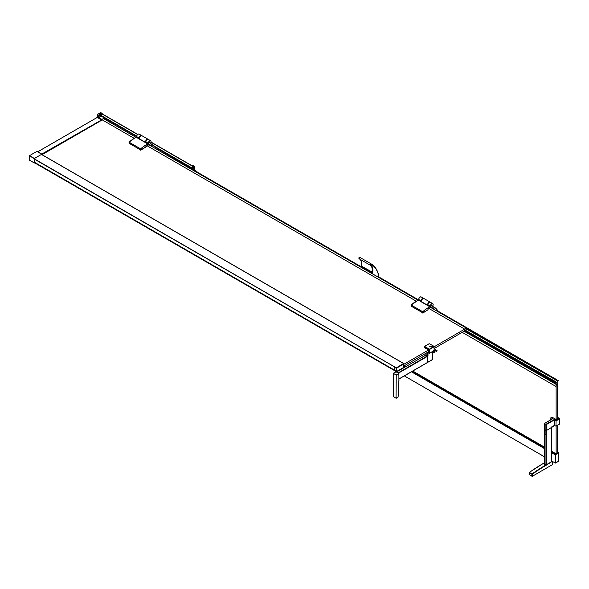 <?xml version="1.0" encoding="UTF-8"?>
<svg xmlns="http://www.w3.org/2000/svg" width="589" height="589" viewBox="0 0 589 589"><rect width="100%" height="100%" fill="white"/><g stroke="black" fill="none" stroke-linecap="round" stroke-linejoin="round"><path stroke-width="0.88" d="M405.423 366.859L403.907 365.983L428.468 351.788L428.556 350.44A0.641 0.368 -120 0 0 428.107 349.66L424.514 347.149M434.24 348.46L464.699 330.878L464.699 329.141L429.042 308.548M416.298 301.193L146.963 145.697M134.218 138.334L102.052 119.766M403.907 364.238L428.409 350.087M434.24 346.722L464.699 329.141M394.652 370.312L34.339 162.638M34.339 162.306L396.25 371.254L394.623 370.312L394.608 367.337L396.25 368.28L396.301 367.838A255.508 147.515 -60 0 1 403.679 363.575L403.679 363.575A255.508 147.515 120 0 0 396.301 367.838L395.042 367.411M403.767 363.523L41.576 154.414M396.25 371.578L396.677 371.46A255.243 147.368 120 0 0 403.826 367.337L403.679 363.575L41.488 154.465M34.339 162.66L396.264 371.615L396.301 367.963L396.677 368.11L34.339 159.118L34.434 158.5A255.957 147.78 -60 0 1 41.775 154.259L42.18 154.502L101.661 120.149L42.18 154.576L101.661 120.237M34.699 162.866A255.957 147.78 -60 0 1 34.434 163.013L29.479 160.201L29.546 155.673A255.957 147.78 -60 0 1 36.886 151.432L37.291 151.667M29.45 160.134L34.339 162.962L34.339 159.096M101.595 120.09L102.236 119.611L101.647 120.031L98.665 118.087L98.635 116.489A1.517 0.876 -60 0 1 98.797 115.738L99.865 114.848L101.212 114.914L100.896 113.78L101.698 113.486L101.058 115.643L101.529 114.73L100.829 112.97L100.41 112.727L98.466 113.854A1.598 0.92 120 0 0 97.34 115.805L97.34 117.388L101.661 120.149M396.574 371.968L425.751 355.115L427.577 356.323L427.423 362.529M396.603 371.946L398.407 373.028M396.066 398.252L396.25 375.127L393.297 373.271L393.238 396.412L396.066 398.252M396.25 375.127L398.886 373.61L398.959 380.663L398.827 373.271L396.191 371.747L393.43 373.286L395.926 371.747L398.959 373.5L396.058 374.803M393.297 373.271L395.926 371.747L396.552 372.049M432.731 359.364L432.731 351.589L432.731 359.364L427.577 362.338M425.906 355.138L427.577 355.822L427.577 352.568L429.683 353.348L434.086 350.374M398.525 373.095L427.989 356.065L427.577 355.822L423.064 358.429L421.636 357.604L426.149 354.998L426.149 353.135M424.684 346.347L424.684 346.56A64.805 37.409 60 0 1 429.123 349.122L429.499 349.122A64.797 37.416 -60 0 1 433.916 346.575L433.916 346.354A64.805 37.409 -120 0 0 429.477 343.792L429.101 343.792A64.805 37.416 120 0 0 424.684 346.347L424.514 346.884A64.54 37.262 60 0 1 428.932 349.439L429.683 349.439L429.683 353.348M429.499 349.122L429.683 349.439A64.532 37.262 -60 0 1 434.086 346.899L434.041 346.347L429.661 343.888M428.475 351.81L428.556 351.913A0.641 0.368 60 0 1 428.475 352.17L428.144 351.979M434.159 352.59L434.8 351.913L434.159 352.59M434.27 352.833L433.092 351.972M435.72 350.013L434.969 350.448L435.345 350.669M436.42 351.287L437.06 350.61L436.42 351.287M394.608 367.337L396.25 368.103L394.976 367.352M403.826 367.227L403.826 363.987A255.243 147.368 120 0 0 396.677 368.11L396.677 371.46A255.508 147.515 120 0 0 400.115 369.517M427.805 309.902L422.725 312.833L411.144 306.096M427.805 309.939L428.218 309.011L431.789 306.943A1.944 1.119 120 0 0 433.165 304.565A1.944 1.119 120 0 0 431.789 303.777A1.944 1.119 120 0 0 430.419 306.162L429.963 306.898A26.542 15.321 120 0 0 422.799 311.78L411.166 305.028A26.542 15.321 -60 0 1 416.386 301.156M422.799 312.833L422.755 311.721A26.593 15.358 120 0 1 429.926 306.832L418.345 300.147L418.757 299.47A1.995 1.149 -60 0 1 419.626 297.46A1.995 1.149 -60 0 1 421.164 296.922L423.535 298.292A1.995 1.149 120 0 0 421.996 298.829A1.995 1.149 120 0 0 421.128 300.839L418.757 299.47L418.359 300.132M411.144 306.14L411.166 305.028A26.593 15.358 -60 0 1 418.345 300.147L418.742 299.448A1.944 1.119 -60 0 1 420.148 297.033M427.695 305.367L427.967 304.793A1.995 1.149 -60 0 1 428.836 302.783A1.995 1.149 -60 0 1 430.382 302.245C429.057 302.172 428.247 303.011 427.96 304.771L427.695 305.367L420.855 301.421L421.201 300.839L420.855 301.421L427.695 305.367M432.562 306.243L437.428 310.241L436.964 311.102L437.413 310.234A26.593 15.358 120 0 0 434.27 307.23A26.593 15.358 120 0 0 432.775 306.545L432.628 306.494A10.109 5.831 -60 0 1 431.546 307.362L433.349 309.011M427.886 305.073A1.863 1.075 120 0 1 427.791 304.572A1.863 1.075 -60 0 1 428.534 302.783A1.863 1.075 -60 0 1 429.918 302.15M423.366 298.38A1.863 1.075 120 0 0 421.996 299.057A1.863 1.075 120 0 0 421.29 300.817A1.863 1.075 -60 0 0 421.533 301.553M432.068 305.198L431.509 305.522L432.068 305.198M411.291 306.228L422.762 312.84M427.651 310.028L422.762 313.068M145.726 147.088L140.646 149.974L129.065 143.245M145.741 147.066L146.138 146.153L149.709 144.091A1.944 1.119 120 0 0 151.086 141.706A1.944 1.119 120 0 0 149.709 140.918A1.944 1.119 120 0 0 148.34 143.304L147.883 144.047A26.542 15.321 120 0 0 140.719 148.921L129.087 142.177A26.593 15.358 -60 0 1 136.265 137.289L136.677 136.611A1.995 1.149 -60 0 1 137.546 134.601A1.995 1.149 -60 0 1 139.085 134.064L141.456 135.433A1.995 1.149 120 0 0 139.917 135.971A1.995 1.149 120 0 0 139.048 137.981L136.677 136.619L136.265 137.289L147.846 143.974A26.593 15.358 120 0 0 140.675 148.862L140.646 149.974M140.719 149.974L140.719 148.921L129.05 142.214L129.05 143.267L129.065 142.17A26.542 15.321 -60 0 1 134.307 138.305M138.842 138.57L145.63 142.494L145.888 141.934A1.995 1.149 -60 0 1 146.757 139.924A1.995 1.149 -60 0 1 148.303 139.387C146.978 139.313 146.168 140.153 145.881 141.912L145.616 142.516L138.776 138.562L139.048 137.981L138.776 138.562L145.616 142.516L145.895 141.89A1.944 1.119 -60 0 1 147.287 139.497M155.327 147.434L155.334 147.375A26.593 15.358 120 0 0 152.19 144.371A26.593 15.358 120 0 0 150.696 143.687L150.6 143.694A10.16 5.868 -60 0 1 149.503 144.57L151.277 145.63L151.336 146.197M145.807 142.214A1.863 1.075 120 0 1 145.711 141.713A1.863 1.075 -60 0 1 146.455 139.924A1.863 1.075 -60 0 1 147.846 139.291M141.286 135.522A1.863 1.075 120 0 0 139.917 136.199A1.863 1.075 120 0 0 139.21 137.959A1.863 1.075 -60 0 0 139.453 138.702M149.989 142.339L149.429 142.663L149.989 142.339M129.212 143.37L140.683 149.981M145.571 147.169L140.683 150.21M557.636 452.764L555.287 454.524A255.508 147.515 120 0 0 555.287 463.042L555.236 463.006A255.508 147.515 -60 0 1 555.228 454.818L551.672 452.764M557.636 451.991L558.505 452.499M403.745 363.568L404.142 367.595M411.446 371.806L544.369 448.553M403.907 367.168L404.393 367.448M411.696 371.666L544.369 448.266M551.672 452.477L555.236 454.539M403.907 366.991L404.547 367.359M411.844 371.578L544.369 448.089M551.672 452.308L555.272 454.384M551.672 451.395L556.023 453.905A4.69 2.709 120 0 0 555.839 454.038M403.907 366.078L405.335 366.903M412.639 371.122L544.369 447.176M551.672 451.255L556.023 453.905M557.628 418.654L557.621 383.306L556.119 384.175L556.126 419.42M556.126 426.127L556.134 453.832M557.628 425.258L557.636 453M544.376 429.587L546.327 430.603L551.621 427.364M551.672 427.452L551.672 461.113L551.591 432.002M551.591 427.562L551.591 461.194L552.026 461.445L545.819 465.03L546.01 465.354L552.158 461.437L552.291 464.706L532.279 476.324L529.275 474.587M552.291 464.706L552.291 461.666L551.665 461.15M532.279 476.324L532.279 474.255L531.904 474.255L532.279 474.255A159.302 91.972 120 0 1 546.01 465.354M557.628 417.284L559.094 418.278A64.54 37.262 180 0 0 557.628 417.373A64.805 37.416 180 0 1 559.116 418.271L559.469 418.934L556.09 420.885L555.979 426.208L554.44 425.449M552.57 418.838L544.464 423.513L544.45 434.122L545.893 434.962L545.893 424.338L544.464 423.513L552.57 418.838M551.702 417.446L550.877 417.741L552.776 418.713M546.305 430.618L546.305 424.581L545.893 424.338L554.359 419.456L556.09 420.885M554.359 419.456L554.359 425.405M555.979 426.208L559.55 423.918L559.469 418.934A64.797 37.416 -60 0 1 559.484 423.815L559.094 424.227M559.469 418.934A64.532 37.262 -60 0 1 559.469 424.014L559.336 424.271M551.532 427.599L551.532 427.032L554.566 425.287M550.767 419.78L550.877 417.741M556.259 419.39L556.384 419.412A0.641 0.368 180 0 1 556.038 419.515L552.077 417.226L551.142 417.77M555.832 383.306L556.141 386.612L556.288 384.072L557.444 383.402L557.606 385.751L557.879 381.665L555.398 382.828A1.333 0.766 -60 0 1 555.346 382.798A1.333 0.766 -60 0 1 555.074 382.055L554.963 382.099A1.377 0.795 120 0 0 555.213 382.983L555.626 383.189M464.161 331.29L555.832 384.212M462.181 332.329L556.112 386.561M465.391 331.128L555.515 383.159M555.206 382.673L555.648 382.931M555.508 463.072L555.236 463.006A255.508 147.515 -60 0 1 555.236 454.494L558.475 452.543M558.563 452.963L555.663 454.634A255.243 147.368 120 0 0 555.663 462.888L558.563 461.216A255.243 147.368 120 0 0 558.563 452.963L558.409 452.551M558.505 461.246L555.663 462.888M99.666 117.351A1.406 0.817 -60 0 1 99.445 117.447A1.406 0.817 -60 0 1 98.967 117.417A1.406 0.817 -60 0 1 98.746 116.291A1.406 0.817 -60 0 1 99.666 115.046A1.406 0.817 -60 0 1 100.373 114.973A1.406 0.817 -60 0 1 100.638 115.378A1.406 0.817 -60 0 1 99.666 117.351M100.373 114.973L100.358 114.965A1.406 0.817 120 0 0 100.358 114.965A1.406 0.817 120 0 0 99.651 115.032A1.406 0.817 120 0 0 98.731 116.276A1.406 0.817 120 0 0 98.945 117.41A1.406 0.817 120 0 0 98.952 117.41L98.967 117.417M190.91 168.101L191.292 168.16M192.147 167.74L192.934 166.223L192.397 165.524A2.26 1.303 -60 0 1 193.03 165.612L193.45 165.855A2.26 1.303 120 0 0 192.824 165.767L193.089 166.194L192.22 167.887L191.27 168.314M192.029 168.793L191.27 168.277M192.397 165.524L193.089 166.194A2.26 0.869 173.9 0 1 193.796 166.422A0.957 0.78 -60 0 0 193.45 165.855L193.03 165.612M193.001 169.765L193.95 169.58L194.466 168.329L194.466 167.048L193.001 168.594L193.001 169.264M194.186 166.635L193.545 165.907M191.418 168.233L192.22 167.887A2.26 0.758 60.3 0 0 192.78 168.366L192.294 168.859M192.934 168.454L193.95 167.865L194.318 166.724L193.796 166.422A1.752 1.436 -60 0 1 192.78 168.366L192.934 168.454M193.95 169.58L193.347 169.949M194.473 169.72L194.466 168.329M194.812 170.471L194.782 170.044M194.201 169.455L194.657 169.654M155.327 147.36L191.329 168.174M100.41 112.727A1.06 0.611 -60 0 1 100.94 112.676L102.53 114.156L100.91 116.247A2.26 0.758 -119.7 0 1 100.594 116.224M102.133 119.655L99.327 117.822L99.651 117.425A1.517 0.876 -60 0 0 100.682 115.915L100.697 115.216L100.557 115.864M101.639 120.09L102.096 119.434M100.682 115.915L101.212 114.914L100.086 114.524L100.682 114.936M99.865 114.848L99.593 114.472L100.896 113.78L100.388 113.228L99.379 114.34L100.314 114.833M98.797 115.738L99.379 114.34M99.57 114.089L100.829 112.97A1.06 0.611 -60 0 1 101.36 112.919M192.544 167.423A1.333 1.082 -60 0 0 192.824 166.392A0.53 0.434 -60 0 0 192.632 166.076L151.064 142.074L192.632 166.076M102.508 114.038L137.745 134.388L102.508 114.038M138.069 134.174A1.944 1.119 -60 0 0 136.677 136.574L101.146 116.114L136.677 136.619M193.847 169.742A1.406 0.817 -60 0 1 194.355 169.765A1.406 0.817 -60 0 1 194.62 170.169A1.406 0.817 -60 0 1 194.628 170.192L194.65 170.435M194.355 169.765L194.341 169.757A1.406 0.817 120 0 0 194.341 169.757A1.406 0.817 120 0 0 193.833 169.735M465.531 330.355L555.596 381.635L556.391 380.251L466.326 328.971L465.531 330.355L555.015 382.018M554.919 379.493L558.041 380.42A1.06 0.611 -60 0 1 558.262 380.906L556.472 382.452A1.333 0.766 -60 0 1 555.81 382.526L554.065 380.98L555.633 381.576L556.362 380.31L554.919 379.493M555 379.272L466.805 328.353M554.065 380.98L527.663 365.732L554.065 380.98M556.804 379.714L437.215 310.668M418.58 299.911L378.631 276.837M360.961 266.648L193.487 169.956M197.072 172.467L191.734 169.433A0.663 0.545 -60.3 0 0 191.631 168.609A24.583 20.07 -60.3 0 0 190.144 167.637L189.945 167.526A0.663 0.545 -60.3 0 0 189.945 167.519A0.663 0.545 -60.3 0 0 189.165 167.799M197.175 172.076A0.663 0.545 -60.3 0 0 196.969 171.649A24.583 20.07 -60.3 0 0 195.482 170.677L195.283 170.56M359.18 257.643L358.959 258.026M378.83 276.123L378.418 277.205L372.101 273.613L372.653 272.339C373.235 268.982 372.682 266.589 370.996 265.16C370.025 264.549 370.069 264.247 371.107 264.247C375.083 266.611 377.659 270.66 378.83 276.381L378.83 276.123C377.652 270.336 375.053 266.235 371.041 263.828C375.112 266.28 377.733 270.41 378.904 276.226L378.418 277.205M370.488 265.315L370.591 265.374C372.093 266.788 372.542 269.07 371.939 272.228L371.46 273.244L372.101 273.613M371.46 273.244L360.924 267.163L361.381 266.132C361.933 262.944 361.418 260.618 359.835 259.16M360.821 267.097L361.035 266.707M360.225 257.584C358.892 257.371 358.701 257.864 359.651 259.064L359.437 258.969C358.37 257.989 358.635 257.526 360.225 257.584L371.041 263.828C369.686 263.614 369.487 264.108 370.452 265.3L370.525 265.33A1.333 0.766 120 0 1 370.584 265.374L370.996 265.16M467.835 329.7L466.724 328.279L430.795 307.539L466.724 328.279M466.385 328.868L467.828 329.7L466.554 328.662L465.376 330.716L554.963 382.099M466.782 331.563L464.603 330.922A2.658 1.539 -60 0 1 463.168 331.651L463.234 331.46A2.128 1.23 120 0 0 464.596 330.701L464.611 330.635A1.62 0.935 -60 0 1 464.949 328.905A1.62 0.935 -60 0 1 466.319 328.051M103.215 118.411L136.052 137.37L103.215 118.411M418.131 300.228L148.715 144.68L418.131 300.228M465.766 330.849L465.376 330.62M466.871 328.927L466.481 328.699M403.737 363.612L403.737 363.612A255.508 147.515 120 0 0 396.36 367.867L34.339 158.861M394.615 370.179L34.339 162.181M396.25 371.342L34.339 162.395M41.775 154.259L36.886 151.432M34.339 158.662L29.45 155.835M34.434 158.5L29.546 155.673M97.391 117.358L37.792 151.771M102.162 119.589L41.782 154.068M427.393 355.999L398.245 372.83M427.577 362.404L398.959 378.926M421.547 357.633L425.884 355.13M396.198 398.267L398.12 397.03L398.886 380.774A159.302 91.972 120 0 1 398.046 397.111L396.25 398.149M398.886 373.61L398.886 380.774M428.52 350.227L428.107 349.66M428.277 349.792L424.573 347.716L424.684 346.56M424.721 347.701L424.603 346.457M428.556 351.913L428.556 350.44M429.123 349.122L428.932 353.348M427.989 356.065L427.989 352.804M434.24 350.588L433.99 346.457A64.893 52.981 180 0 0 429.293 346.317M429.101 343.792L424.36 346.671M429.477 343.792L428.917 343.888M434.086 350.808L434.086 346.899M394.652 367.271L396.25 368.191M411.129 306.118L411.144 305.043L422.725 311.78L422.725 312.833M431.789 306.943L428.181 309.034M433.165 304.55A1.995 1.149 120 0 0 432.746 303.615A1.995 1.149 120 0 0 431.207 304.152A1.995 1.149 120 0 0 430.338 306.162L429.963 306.898M430.419 306.162L427.975 304.793M429.366 302.356A1.944 1.119 -60 0 0 427.975 304.749L427.702 305.338L420.921 301.428M423.579 298.38A1.944 1.119 120 0 0 422.07 298.859A1.944 1.119 120 0 0 421.201 300.839M421.164 296.922C419.839 296.849 419.029 297.695 418.742 299.448L418.757 299.47M418.3 300.162L411.144 305.028M437.421 310.293A26.542 15.321 120 0 0 432.79 306.611L432.679 306.545A10.16 5.868 -60 0 1 431.582 307.429L433.357 308.489L433.416 309.048M433.357 308.489L431.185 307.311M423.844 298.468C421.54 299.3 420.877 300.449 421.849 301.929A1.995 1.149 -60 0 0 421.857 301.929L427.724 305.316L421.849 301.929A1.995 1.149 -60 0 1 421.849 299.624A1.995 1.149 -60 0 1 423.844 298.468L430.073 302.061A1.995 1.149 120 0 0 428.262 302.93A1.995 1.149 120 0 0 427.798 305.227M430.117 302.157A1.944 1.119 120 0 0 428.365 302.908A1.944 1.119 120 0 0 427.842 305.154M421.437 300.994A1.944 1.119 -60 0 1 422.828 298.579M149.709 144.091L145.726 146.823M146.124 146.175L149.702 144.114C151.086 142.899 151.41 141.78 150.666 140.756A1.995 1.149 120 0 0 149.127 141.294A1.995 1.149 120 0 0 148.259 143.304L147.883 144.047M151.086 141.691A1.995 1.149 120 0 0 150.666 140.756L148.303 139.387M148.34 143.304L145.895 141.934M141.5 135.522A1.944 1.119 120 0 0 139.991 136A1.944 1.119 120 0 0 139.122 137.981M150.482 143.385L155.349 147.39L154.885 148.244L155.341 147.441A26.542 15.321 120 0 0 150.71 143.76M151.277 145.63L151.27 146.16M150.622 143.687L150.548 143.635A10.109 5.831 -60 0 1 149.466 144.511L151.211 145.652L149.105 144.452M141.765 135.617C139.46 136.442 138.798 137.59 139.77 139.07L145.645 142.457L139.77 139.07A1.995 1.149 -60 0 1 139.77 139.07A1.995 1.149 -60 0 1 139.77 136.766A1.995 1.149 -60 0 1 141.765 135.617L147.994 139.21A1.995 1.149 120 0 0 146.182 140.072A1.995 1.149 120 0 0 145.719 142.369M148.038 139.298A1.944 1.119 120 0 0 146.286 140.049A1.944 1.119 120 0 0 145.763 142.295M139.357 138.135A1.944 1.119 -60 0 1 140.749 135.72M404.356 375.9L544.369 456.733M555.25 463.042L551.672 460.973L555.287 463.042M544.369 447.044L412.756 371.055L544.369 447.073M551.672 451.292L556.112 453.854M545.951 430.603L545.951 464.265M546.327 430.603L546.327 464.257M544.45 429.734L544.45 463.396M529.275 474.808L529.275 472.731L531.904 474.255L531.904 476.324M543.191 463.514L544.369 462.829L543.191 463.514L545.819 465.03A159.567 92.127 120 0 0 532.073 473.946L529.437 472.422A159.567 92.127 -60 0 1 543.191 463.514L542.999 463.617A159.302 91.972 -60 0 0 529.415 472.415M552.026 461.445L551.613 461.209M552.217 461.776L552.217 464.817M557.665 418.669L556.384 419.412L557.665 418.669A0.641 0.368 -0 0 0 557.665 418.153L557.628 418.131M559.094 418.278L555.707 420.237M546.305 424.581L554.566 419.81M556.09 425.965L559.469 424.014M552.291 417.351L555.979 419.375L557.569 418.617M465.435 331.143L555.213 382.983M555.155 382.6L555.736 382.938M555.125 382.541L555.802 382.931M555.074 382.261L555.987 382.791M558.6 456.961A255.508 147.515 120 0 0 558.571 452.956M99.747 117.218A1.2 0.692 -60 0 1 98.9 116.732A1.2 0.692 -60 0 1 99.747 115.26A1.2 0.692 -60 0 1 100.594 115.753A1.2 0.692 -60 0 1 99.747 117.218M192.765 165.818L192.338 165.575M192.176 167.813A1.443 1.193 -60 0 0 193.008 166.201M98.525 117.903L98.525 116.489L97.34 115.805M98.665 118.087L99.143 117.609M101.882 113.221A2.26 1.303 120 0 1 102.272 113.736L101.661 115.819A2.26 0.758 -119.7 0 1 101.212 115.731L100.667 115.981M100.653 116.055L102.228 113.787A2.26 0.869 173.9 0 1 102.53 114.156L102.272 113.736L102.53 114.156M98.466 113.854L99.593 114.472L98.753 115.738M98.635 116.489L98.525 116.489A1.598 0.92 -60 0 1 98.709 115.658M136.729 136.044L101.683 115.805L100.734 116.254A2.26 1.303 -60 0 1 100.572 116.276M100.91 116.247L100.196 116.232M98.731 118.065L99.239 117.771L102.228 119.596M102.538 114.259L137.605 134.513M151.027 142.258L192.824 166.392M101.175 116.099L136.663 136.582M154.539 146.322L191.948 167.924M360.969 266.64L194.723 170.663L360.969 266.64M196.969 171.649L191.631 168.609M195.482 170.677L190.144 167.637M103.693 118.691L103.951 118.558A24.709 20.173 119.7 0 1 105.446 119.53A0.67 0.545 119.7 0 1 105.63 119.81M109.871 122.254A0.67 0.545 -60.3 0 0 109.679 121.938L105.247 119.589M109.974 122.659L109.701 121.96A0.803 0.464 -53.8 0 0 109.679 121.938A24.709 20.173 -60.3 0 0 108.177 120.966A0.803 0.464 -60 0 1 108.185 120.966L107.986 120.855A0.803 0.464 120 0 0 107.978 120.848L109.701 121.96A0.803 0.464 -53.8 0 1 109.782 122.048M103.266 118.441A0.67 0.545 119.7 0 1 103.752 118.441L103.495 118.573M108.185 120.966L103.752 118.441L102.906 118.728M191.167 168.94L159.273 150.777L191.167 168.94M191.359 169.043L159.464 150.887L191.381 169.058M191.742 169.411L177.679 161.401M361.381 266.132L372.653 272.339M371.107 264.247L371.041 263.828M361.145 266.773L372.322 273.222M466.724 331.202L465.465 330.473M467.659 329.575L466.4 328.839M42.062 154.23L37.173 151.41M34.368 163.02L29.479 160.201M37.77 151.756L97.354 117.358M42.18 154.605L101.647 120.274M398.959 379.021L427.526 362.522M427.577 362.441L432.819 359.415L432.819 351.537M426.061 353.179L425.795 355.101M433.489 351.154L434.8 351.913M435.61 349.77L437.06 350.61M435.08 350.691L436.53 351.53M396.264 371.615L403.84 367.418M427.82 309.924L428.203 309.034L431.781 306.972C433.165 305.75 433.489 304.631 432.746 303.615L430.382 302.245M129.065 142.17L136.663 136.596C136.957 134.837 137.76 133.99 139.085 134.064M544.369 456.762L404.334 375.915M403.907 367.212L404.356 367.47M411.652 371.688L544.369 448.31M551.672 452.529L555.236 454.583M403.929 365.96L405.453 366.837M544.369 463.285L544.369 429.624M529.194 474.697L529.305 472.407L544.369 462.74M552.629 418.698L544.376 423.469L544.376 429.668M551.621 427.54L554.499 425.42M469.875 332.829L555.059 382.011M555.523 463.057L558.637 461.216L558.534 452.573M99.445 117.447L100.638 115.378M193.965 166.15L194.664 169.47M194.679 169.529L194.812 170.457M359.805 259.145C361.3 260.493 361.779 262.753 361.234 265.933L360.733 267.053M359.437 258.969L370.231 265.205"/></g></svg>
